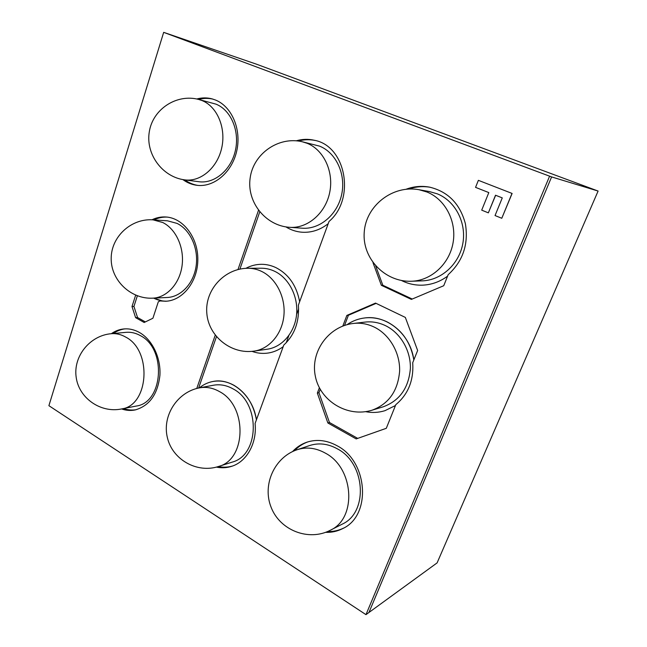 <?xml version="1.0" encoding="UTF-8"?>
<svg xmlns="http://www.w3.org/2000/svg" width="647" height="647" viewBox="0 0 647 647"><rect width="100%" height="100%" fill="white"/><g stroke="black" fill="none" stroke-linecap="round" stroke-linejoin="round"><path stroke-width="0.97" d="M320.225 389.348L318.955 392.713L329.452 422.491L357.71 438.383L356.19 438.917L327.867 422.976L317.345 393.093L319.375 387.763M376.109 303.37L348.409 315.267L346.857 315.421L375.535 303.095L405.337 317.418L417.638 350.496L412.721 362.7C413.829 380.363 408.2 394.346 395.818 404.65L386.291 428.314L356.19 438.917M329.452 422.491L327.867 422.976M318.955 392.713L317.345 393.093M342.813 326.072L346.857 315.421M406.13 189.231C413.757 186.376 421.553 185.681 429.527 187.129C448.072 191.609 460.025 203.789 465.379 223.676C468.727 244.137 462.985 261.137 448.177 274.684L443.729 285.723L411.387 299.399L381.358 285.311L372.979 262.642M375.713 266.006L382.83 285.254L381.358 285.311M296.245 140.811C302.262 139.056 308.296 138.879 314.337 140.27C345.959 145.85 355.737 198.936 329.016 221.476L298.396 305.133C299.456 321.688 294.579 335.009 283.774 345.094L255.088 423.47C257.15 443.114 246.742 461.723 231.626 466.333C226.668 467.927 221.589 468.177 216.389 467.102M196.761 388.483L215.233 335.178M237.975 269.564L258.493 210.332M196.728 98.999C201.832 97.592 206.911 97.535 211.949 98.837L215.37 99.978C231.82 106.415 241.638 129.457 236.745 150.913C232.022 172.425 213.898 187.59 196.874 185.293C191.795 184.638 187.129 182.729 182.866 179.583M151.956 219.794C156.469 217.602 161.168 216.672 166.044 216.996C183.198 218.031 198.055 237.506 197.828 259.536C197.812 281.574 182.81 300.572 165.737 301.251L160.052 300.936L158.305 301.809L152.91 318.243L144.168 322.489L135.611 317.653L131.996 306.549L135.668 295.145M160.052 300.936L161.952 300.839L153.654 298.121C157.819 300.216 162.162 301.235 166.683 301.187M137.358 295.808L133.937 306.443L137.544 317.515L135.611 317.653M133.937 306.443L131.996 306.549M111.349 333.69C115.223 330.94 119.436 329.355 123.989 328.935C129.311 328.49 134.511 329.703 139.582 332.566C152.312 339.796 160.998 357.84 159.914 375.349C157.731 394.338 149.457 405.871 135.094 409.955C130.589 410.845 126.092 410.505 121.62 408.944M292.525 451.606C296.625 447.158 301.486 443.996 307.107 442.119C317.046 439.014 327.091 440.259 337.257 445.848C368.038 461.578 371.621 515.538 342.764 528.559C337.386 531.324 331.644 532.586 325.522 532.344M163.675 32.35L48.897 405.677L365.976 614.65L437.105 562.882L598.103 191.051L551.608 176.922L368.944 612.491L551.608 176.922L163.675 32.35L256.584 64.223L598.103 191.051M365.976 614.65L549.546 176.299M212.863 99.096C208.148 98.045 203.425 98.158 198.678 99.452L215.985 104.151C230.979 110.063 239.875 131.066 235.371 150.581C231.028 170.137 214.472 183.902 198.928 181.726L184.807 179.882C200.538 182.09 217.311 167.994 221.703 147.985C226.256 128.025 217.222 106.561 202.026 100.56L198.669 99.444C176.599 93.54 152.813 109.165 149.311 131.737C145.421 154.229 162.534 177.181 184.807 179.882M153.048 219.851L167.524 220.821L177.068 223.409C190.194 229.75 198.613 248.165 196.17 265.723C193.817 283.297 181.12 296.941 167.233 297.491L152.813 298.162C166.853 297.604 179.696 283.677 182.066 265.715C184.532 247.769 175.992 228.957 162.704 222.495L153.048 219.851C131.139 218.185 111.009 236.818 111.187 258.663C110.993 280.499 131.001 299.367 152.813 298.162M111.227 333.706L126.076 332.332C130.985 331.903 135.765 333.011 140.431 335.656C166.772 348.814 163.319 402.725 136.194 406.065L121.499 408.969C148.923 405.612 152.377 350.569 125.736 337.103C121.021 334.402 116.185 333.27 111.227 333.706C90.03 335.461 73.16 356.157 76.152 377.08C78.788 398.059 100.568 413.312 121.499 408.969M302.214 141.742L319.561 146.133C336.1 152.676 346.113 174.302 341.656 194.553C337.346 214.844 319.675 229.564 302.335 228.205L289.686 227.323C307.293 228.698 325.247 213.623 329.622 192.846C334.143 172.102 323.945 149.967 307.139 143.294L302.214 141.742C278.469 136.08 253.3 153.792 250.154 177.998C246.58 202.147 265.666 225.86 289.686 227.323M248.1 268.27L261.331 268.222C265.998 268.214 270.519 269.281 274.902 271.408C289.055 278.267 298.421 296.698 296.577 314.604C294.797 332.534 282.173 347.14 267.284 349.21L254.182 351.095C269.289 349 282.1 334.07 283.887 315.728C285.756 297.41 276.237 278.55 261.873 271.53C257.417 269.354 252.831 268.262 248.1 268.27C224.768 268.149 204.873 289.694 206.789 312.938C208.294 336.222 231.125 354.621 254.182 351.095M199.583 387.844L213.389 385.24C220.029 384.043 226.579 385.256 233.033 388.871C260.571 402.782 259.738 455.27 232.047 462.16L218.532 466.479C246.596 459.524 247.413 405.855 219.487 391.597C212.944 387.885 206.312 386.631 199.583 387.844C177.529 391.799 161.993 415.568 167.363 437.542C172.353 459.605 196.995 473.588 218.532 466.479M419.046 189.717L429.511 191.593L437.267 193.833C455.278 200.999 466.624 222.673 462.84 243.442C459.192 264.235 441.262 280.321 422.167 280.871L411.605 281.235C431.056 280.685 449.333 264.194 453.054 242.86C456.903 221.557 445.322 199.333 426.955 192.005L419.046 189.717C392.656 184.759 365.967 205.706 364.245 232.047C361.98 258.347 384.981 282.391 411.605 281.235M353.537 323.435L365.11 322.085C372.114 321.3 378.956 322.513 385.628 325.724C400.566 333.003 410.934 350.755 410.368 368.612C408.678 387.974 399.644 400.695 383.283 406.785L372.065 410.198C388.718 404.003 397.905 390.99 399.628 371.152C400.194 352.85 389.623 334.653 374.419 327.18C367.625 323.888 360.662 322.635 353.537 323.435C328.45 326.145 310.01 351.895 315.404 376.546C320.322 401.286 347.803 417.816 372.065 410.198M297.288 449.673L309.703 445.516C318.834 442.605 328.069 443.721 337.419 448.872C365.498 463.276 368.58 512.464 342.166 524.167L330.31 530.249C357.16 518.376 353.998 467.999 325.449 453.183C315.954 447.886 306.565 446.721 297.288 449.673C274.587 457.057 261.93 484.773 271.206 507.499C280.078 530.394 308.716 541.588 330.31 530.249M478.376 180.335L512.117 193.453L478.376 180.335L475.553 187.363L488.817 192.588L481.708 210.154L488.356 212.847L495.521 195.224L502.274 197.885L495.044 215.548L501.789 218.274L512.003 193.421M512.117 193.453L501.789 218.274M495.634 195.273L488.356 212.847M184.824 179.882C188.778 182.794 193.105 184.63 197.796 185.398M124.968 328.862C120.779 329.42 116.889 330.965 113.306 333.512M123.561 408.564C127.702 410.004 131.867 410.4 136.056 409.737M307.923 441.861C302.78 443.721 298.291 446.681 294.466 450.733M327.536 531.551C333.181 531.705 338.51 530.572 343.533 528.138M166.999 217.085C162.454 216.939 158.094 217.877 153.897 219.907M430.215 187.266C422.928 186.053 415.786 186.643 408.775 189.037M401.431 280.474C408.136 283.879 415.277 285.44 422.847 285.149C431.784 284.688 440.025 281.696 447.578 276.148C440.025 281.696 431.784 284.688 422.847 285.149C415.277 285.44 408.136 283.879 401.431 280.474M387.124 321.899C379.943 318.461 372.575 317.127 365.037 317.912C358.462 318.656 352.445 320.92 346.994 324.697C352.445 320.92 358.462 318.656 365.037 317.912C387.149 314.903 410.667 334.556 413.821 359.958C410.716 342.344 401.811 329.655 387.124 321.899M365.523 411.662C372.098 412.972 378.576 412.64 384.949 410.683L395.471 405.515L384.949 410.683C378.576 412.64 372.098 412.972 365.523 411.662M315.146 140.472C309.557 139.315 303.977 139.509 298.413 141.046M285.893 226.887C290.98 230.065 296.48 231.852 302.392 232.249C311.644 232.734 320.249 229.879 328.207 223.684C320.249 229.879 311.644 232.734 302.392 232.249C296.48 231.852 290.98 230.065 285.893 226.887M299.642 301.745C296.625 285.756 288.813 274.425 276.204 267.769C271.481 265.488 266.621 264.332 261.606 264.308C256.058 264.324 250.81 265.666 245.852 268.343M251.958 351.353C257.239 353.278 262.633 353.836 268.125 353.044C273.535 352.211 278.558 350.084 283.192 346.679M234.246 385.458C227.243 381.544 220.15 380.218 212.952 381.479C207.93 382.426 203.401 384.561 199.349 387.893C203.401 384.561 207.93 382.426 212.952 381.479C231.691 377.411 253.131 395.762 256.422 419.83C253.551 404.221 246.159 392.761 234.246 385.458M218.306 466.552C223.126 467.538 227.865 467.36 232.508 466.034M259.738 211.909L239.891 269.12M216.446 336.691L198.629 388.038M286.225 342.748L288.861 335.558M296.593 314.466L298.623 308.926M137.544 317.515L145.349 321.915M357.71 438.383L386.291 428.306M348.409 315.267L344.536 325.449M382.83 285.254L412.244 299.035"/></g></svg>
